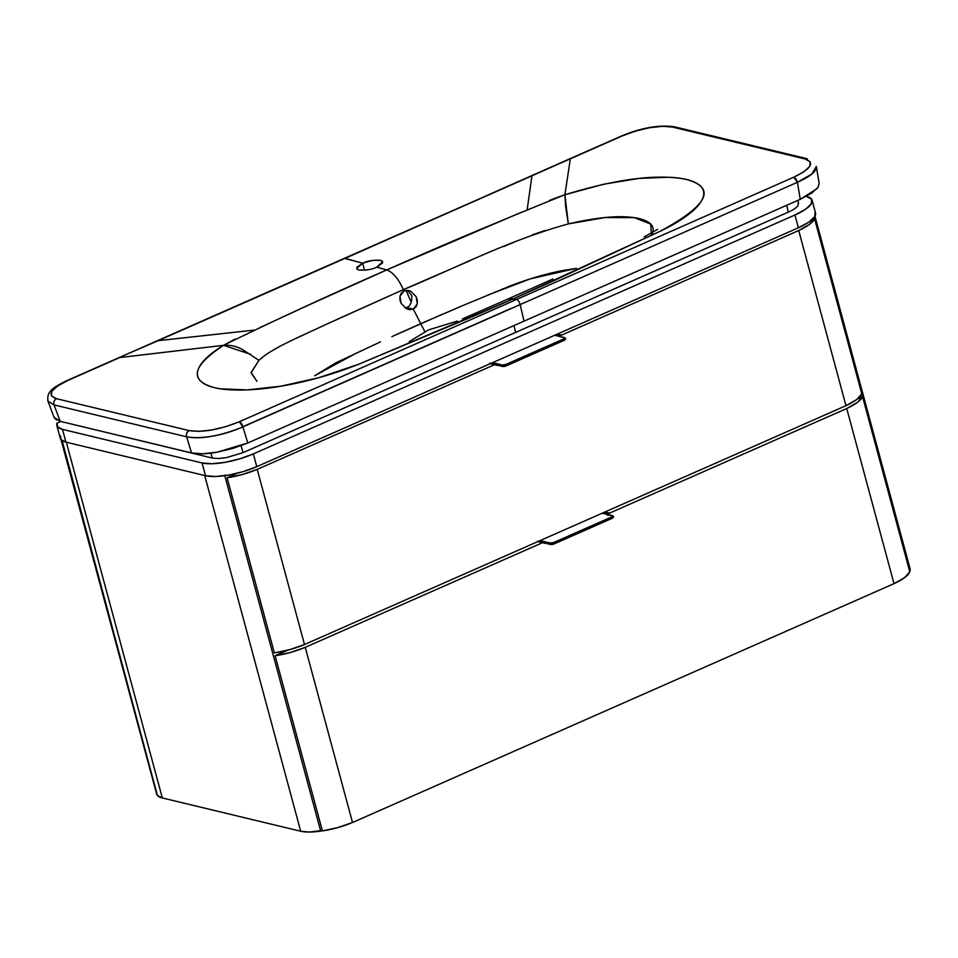 <?xml version="1.0" encoding="UTF-8"?>
<svg xmlns="http://www.w3.org/2000/svg" width="958" height="958" viewBox="0 0 958 958"><rect width="100%" height="100%" fill="white"/><g stroke="black" fill="none" stroke-linecap="round" stroke-linejoin="round"><path stroke-width="1.44" d="M457.409 321.074L428.585 329.887L409.234 341.599L428.585 329.887L457.409 321.074L428.585 329.887L409.234 341.599L428.585 329.887L457.409 321.074L428.585 329.887L409.234 341.599L428.585 329.887L457.409 321.074L428.585 329.887L409.234 341.599L428.585 329.887L457.409 321.074M910.064 568.657L909.896 571.231L814.36 217.155L909.896 571.231A38.356 11.089 -15.1 0 0 910.1 568.801L814.959 216.221M490.161 363.729L494.412 364.747L257.223 469.372L242.506 474.473L227.106 477.779L237.548 473.168L227.106 477.779L274.359 652.925L227.106 477.779A38.356 11.089 164.9 0 0 257.223 469.372L304.488 644.518L845.974 405.677A38.356 11.089 -15.1 0 0 861.781 393.834L814.528 218.675L861.781 393.834L856.632 399.594L845.974 405.677L798.721 230.531L845.974 405.677L304.488 644.518L257.223 469.372L494.412 364.747A1.533 1.293 -76.5 0 1 495.693 364.974L490.161 363.729M811.809 219.873L814.528 218.675A38.356 11.089 164.9 0 1 798.721 230.531L561.52 335.144L560.55 336.617A1.533 1.293 -76.5 0 0 560.634 336.342A1.533 1.293 -76.5 0 1 561.52 335.144L557.269 334.126L561.52 335.144L798.721 230.531L809.378 224.447L814.528 218.675L811.809 219.873M497.106 365.154L495.693 364.974A1.533 1.293 -76.5 0 0 496.974 365.202L495.573 364.866L497.106 365.154M274.359 652.925A38.356 11.089 -15.1 0 0 304.488 644.518L289.771 649.62L274.359 652.925M555.209 335.037L560.634 336.342L555.209 335.037M552.359 544.419L550.73 544.467A2.682 0.778 -15.1 0 0 554.323 543.833L554.239 542.815A3.066 0.886 164.9 0 1 550.131 543.545L550.323 544.252A3.066 0.886 -15.1 0 0 554.431 543.521L612.162 518.062A3.066 0.886 -15.1 0 0 613.539 516.889A3.066 0.886 164.9 0 1 612.162 518.062L613.348 516.17A3.066 0.886 164.9 0 1 611.97 517.344L612.162 518.062L554.431 543.521A3.066 0.886 164.9 0 1 550.323 544.252L538.336 541.366M540.12 540.587L550.347 543.042L553.94 542.408L611.683 516.949L612.485 515.644L602.247 513.177L612.892 515.859A3.066 0.886 164.9 0 1 613.348 516.182A3.066 0.886 -15.1 0 1 611.97 517.344L553.94 542.408A2.682 0.778 164.9 0 1 550.347 543.042L540.12 540.587M612.162 518.314A2.682 0.778 -15.1 0 0 613.264 517.404M554.419 543.785L612.066 518.362M543.282 542.671L550.395 544.384M537.606 541.186L550.323 544.252L550.131 543.545L539.318 540.935L550.131 543.545A3.066 0.886 -15.1 0 0 554.239 542.815L611.97 517.344L612.162 518.062L554.431 543.521L554.239 542.815L611.683 516.949A2.682 0.778 164.9 0 0 612.485 515.644L612.892 515.859M537.785 541.617L542.444 542.731L305.243 647.345L290.537 652.458L275.126 655.751L287.867 650.135L275.126 655.751L322.391 830.909L275.126 655.751A38.356 11.089 164.9 0 0 305.243 647.345L352.508 822.503L894.006 583.661A38.356 11.089 -15.1 0 0 909.801 571.806L862.547 396.66L909.801 571.806L904.663 577.578L894.006 583.661L846.74 408.515L894.006 583.661L352.508 822.503L305.243 647.345L542.444 542.731A1.533 1.293 -76.5 0 1 543.725 542.958L537.785 541.617M608.558 514.638A1.533 1.293 -76.5 0 0 608.653 514.326L602.833 512.925L608.653 514.326A1.533 1.293 -76.5 0 1 609.551 513.129L846.74 408.515L857.398 402.432L862.547 396.66L857.59 398.851L862.547 396.66A38.356 11.089 164.9 0 1 846.74 408.515L609.551 513.129L607.755 515.512M545.066 543.162L543.725 542.958A1.533 1.293 -76.5 0 0 544.994 543.186L543.605 542.851L545.066 543.162M322.391 830.909A38.356 11.089 -15.1 0 0 352.508 822.503L337.791 827.604L322.391 830.909M609.551 513.129L604.893 512.015L609.551 513.129M504.399 366.411L502.77 366.459A2.682 0.778 -15.1 0 0 506.363 365.824L506.279 364.806A3.066 0.886 164.9 0 1 502.172 365.525L502.363 366.243A3.066 0.886 -15.1 0 0 506.471 365.513L564.202 340.042A3.066 0.886 -15.1 0 0 565.579 338.881A3.066 0.886 164.9 0 1 564.202 340.042L565.388 338.15A3.066 0.886 164.9 0 1 564.011 339.336L564.202 340.042L506.471 365.513A3.066 0.886 164.9 0 1 502.363 366.243L490.783 363.453M492.556 362.663L502.387 365.034L505.98 364.399L563.723 338.94L564.525 337.635L554.682 335.264L564.933 337.851A3.066 0.886 164.9 0 1 565.388 338.162A3.066 0.886 -15.1 0 1 564.011 339.336L505.98 364.399A2.682 0.778 164.9 0 1 502.387 365.034L492.556 362.663M564.202 340.306A2.682 0.778 -15.1 0 0 565.304 339.383M506.459 365.776L564.094 340.353M490.604 363.525L502.435 366.375M489.634 363.178L502.363 366.243L502.172 365.525L491.753 363.022L502.172 365.525A3.066 0.886 -15.1 0 0 506.279 364.806L564.011 339.336L564.202 340.042L506.471 365.513L506.279 364.806L563.723 338.94A2.682 0.778 164.9 0 0 564.525 337.635L554.778 335.228M56.833 425.52L60.282 438.285A38.356 11.089 -15.1 0 0 65.934 442.129L62.498 429.364A38.356 11.089 164.9 0 1 56.845 425.532A38.356 11.089 164.9 0 1 57.037 423.101L60.761 421.46L57.037 423.101L57.6 426.921L62.498 429.364L202.066 462.954L212.065 463.732L225.322 462.283L239.811 458.834L253.331 453.9L794.936 215.011L805.439 209.347L811.306 203.826L811.654 199.276L806.432 196.39A38.356 11.089 164.9 0 1 812.121 200.378A38.356 11.089 164.9 0 1 794.936 215.011L798.385 227.776L256.78 466.666L243.248 471.599L228.758 475.048L215.514 476.497L205.515 475.719L65.934 442.129L61.049 439.674L60.486 435.866M815.102 212.041L814.743 216.592L808.875 222.112L798.385 227.776A38.356 11.089 -15.1 0 0 815.569 213.143M253.331 453.9A38.356 11.089 164.9 0 1 202.066 462.954L205.515 475.719A38.356 11.089 -15.1 0 0 256.78 466.666L253.331 453.9L256.78 466.666L798.385 227.776L794.936 215.011L253.331 453.9M204.725 475.527L300.704 831.245A38.356 11.089 -15.1 0 0 320.691 831.101L224.795 475.683M61.025 439.662L156.669 794.098A38.356 11.089 -15.1 0 0 162.321 797.954L66.341 442.225M224.651 475.144L320.691 831.101L322.259 830.418L309.338 832.047L300.704 831.245L162.321 797.954L157.423 795.499L62.138 440.62M202.066 462.954L205.515 475.719L65.934 442.129L62.498 429.364L202.066 462.954M66.27 441.985L162.321 797.954L300.704 831.245L204.653 475.288M544.91 230.519L532.109 234.961L544.91 230.519M514.578 241.991L503.633 246.541L514.578 241.991M470.33 260.576L403.318 289.651L403.989 290.945L407.401 290.382L410.91 291.376L416.167 296.693L417.341 300.237L417.305 303.842L415.916 307.003L413.281 309.099L420.742 323.684L464.774 304.728L420.742 323.684L424.789 331.564L413.281 309.099L409.856 309.674L406.36 308.68L401.115 303.351L399.929 299.806L399.965 296.202L401.354 293.052L403.989 290.945L403.318 289.651L337.731 319.062L403.318 289.651C398.516 278.814 392.984 272.24 386.709 269.94L520.984 212.46L386.709 269.94L376.722 267.15L386.709 269.94C443.65 244.661 503.046 219.586 564.909 194.749L570.345 158.812L531.977 175.793L527.139 209.886L531.977 175.793L345.12 258.325L362.651 263.222L372.482 260.372L380.673 260.337L382.529 261.462L382.434 263.151L376.722 267.15C372.027 269.521 366.028 270.479 358.711 270.024L356.843 268.911L356.951 267.222L362.651 263.222L345.12 258.325L569.639 158.86L570.345 158.812L564.909 194.749L603.756 184.199L639.034 178.416L669.019 177.242C678.204 177.649 685.7 178.871 691.484 180.906C697.196 182.918 700.933 185.613 702.669 189.001C704.405 192.354 704.082 196.198 701.687 200.533C699.22 205.036 694.67 209.802 688.048 214.832C680.779 220.364 671.51 225.825 660.242 231.237L513.548 298.74L516.554 299.471L793.811 177.182L804.085 171.638L809.821 166.237L810.157 161.794L805.043 158.968L672.408 127.055L662.625 126.288L649.68 127.701L635.513 131.078L622.293 135.904L570.345 158.812L622.293 135.904A4.598 2.06 -113.8 0 0 621.55 135.964L622.293 135.904C642.076 127.965 658.781 125.007 672.408 127.055L805.043 158.968A4.598 3.892 -76.5 0 1 807.091 158.717A4.598 3.892 -76.5 0 0 805.043 158.968C815.054 162.609 811.306 168.68 793.811 177.182L797.415 182.307L520.158 304.596L524.014 321.158L800.241 199.324L797.415 182.307L800.241 199.324L524.014 321.158L520.158 304.596L797.415 182.307L811.821 174.057L816.348 166.536L811.821 174.057L797.415 182.307A4.598 2.06 -113.8 0 0 793.811 177.182L516.554 299.471A4.598 2.06 66.2 0 1 520.158 304.596L242.901 426.885L247.799 442.991L524.014 321.158L247.799 442.991L242.901 426.885C232.411 431.411 222.172 434.525 212.197 436.213C202.15 438.057 193.636 438.261 186.654 436.824L191.54 452.93C198.498 454.296 207 454.044 217.047 452.2L247.799 442.991L232.95 448.404L217.047 452.2L202.521 453.781L191.54 452.93L186.654 436.824L54.007 404.899L47.9 401.031L54.007 404.899L60.21 421.328L54.007 404.899C53.385 402.132 54.235 400.073 56.534 398.696L189.181 430.609L198.953 431.375L211.91 429.962L226.064 426.585L239.296 421.76L516.554 299.471L513.548 298.74L660.242 231.237C707.962 205.335 716.764 188.079 686.611 179.493C658.062 173.59 617.491 178.667 564.909 194.749L565.615 206.593L568.334 223.897C595.565 217.622 616.904 215.454 632.352 217.406C639.669 218.184 645.393 220.041 649.524 222.998C652.949 225.573 653.919 229.046 652.422 233.381C653.919 229.046 652.949 225.573 649.524 222.998C645.393 220.041 639.669 218.184 632.352 217.406C616.904 215.454 595.565 217.622 568.334 223.897L605.025 217.55L634.268 217.658L650.698 224.064L651.44 235.464L650.698 224.064L634.268 217.658L605.025 217.55L568.334 223.897C506.135 241.224 457.05 267.641 403.318 289.651L325.756 324.558C301.315 336.186 271.581 348.173 258.935 360.364L242.123 349.275C235.848 346.101 229.645 344.784 223.525 345.323L235.129 339.096L223.525 345.323C191.816 366.423 188.822 380.542 214.544 387.703C243.739 394.397 301.519 386.924 358.627 364.268L474.833 315.637L462.379 318.93L474.833 315.637L358.627 364.268L318.655 377.763L280.73 386.206L247.164 389.906L220.148 388.804C212.472 387.595 206.689 385.631 202.797 382.877C199.036 380.23 197.24 377.009 197.42 373.201C197.599 369.357 199.791 365.13 203.994 360.519C208.485 355.586 214.987 350.52 223.525 345.323L119.714 357.574L223.525 345.323L119.714 357.574L67.779 380.482L57.504 386.026L51.768 391.427L51.421 395.87L56.534 398.696C46.535 395.055 50.271 388.984 67.779 380.482L119.714 357.574A4.598 2.06 -113.8 0 0 118.972 357.633A4.598 2.06 -113.8 0 1 119.714 357.574L67.06 380.53A4.598 2.06 66.2 0 1 67.779 380.482L67.06 380.53A4.598 2.06 66.2 0 1 67.779 380.482L119.714 357.574L223.525 345.323C191.816 366.423 188.822 380.542 214.544 387.703C243.739 394.397 301.519 386.924 358.627 364.268L318.655 377.763L280.73 386.206L247.164 389.906L220.148 388.804C212.472 387.595 206.689 385.631 202.797 382.877C199.036 380.23 197.24 377.009 197.42 373.201C197.599 369.357 199.791 365.13 203.994 360.519C208.485 355.586 214.987 350.52 223.525 345.323C274.515 320.391 328.917 295.268 386.709 269.94L376.722 267.15C372.027 269.521 366.028 270.479 358.711 270.024L356.843 268.911L356.951 267.222L362.651 263.222C367.501 260.827 373.5 259.869 380.661 260.337L382.685 261.809L376.722 267.15L386.709 269.94C443.65 244.661 503.046 219.586 564.909 194.749L570.345 158.812L531.259 175.829L622.293 135.904A4.598 2.06 -113.8 0 0 621.55 135.964L622.293 135.904C642.076 127.965 658.781 125.007 672.408 127.055L674.624 126.839L672.408 127.055L805.043 158.968C815.054 162.609 811.306 168.68 793.811 177.182L239.296 421.76C219.502 429.711 202.797 432.657 189.181 430.609L56.534 398.696A4.598 3.892 103.5 0 0 54.007 404.899L186.654 436.824A4.598 3.892 -76.5 0 1 189.181 430.609C186.87 431.986 186.032 434.058 186.654 436.824C201.982 439.267 220.735 435.962 242.901 426.885L239.296 421.76A4.598 2.06 66.2 0 1 242.901 426.885L520.158 304.596A4.598 2.06 -113.8 0 0 516.554 299.471L239.296 421.76C219.502 429.711 202.797 432.657 189.181 430.609C186.87 431.986 186.032 434.058 186.654 436.824L54.007 404.899L60.21 421.328L191.54 452.93L60.21 421.328L54.043 417.281L60.21 421.328L191.54 452.93L186.654 436.824C201.982 439.267 220.735 435.962 242.901 426.885L239.296 421.76A4.598 2.06 66.2 0 1 242.901 426.885L247.799 442.991L800.241 199.324L816.982 188.69L800.241 199.324L797.415 182.307L520.158 304.596L524.014 321.158L520.158 304.596L242.901 426.885L520.158 304.596A4.598 2.06 -113.8 0 0 516.554 299.471A4.598 2.06 66.2 0 1 520.158 304.596L797.415 182.307L800.241 199.324L247.799 442.991L242.901 426.885C232.411 431.411 222.172 434.525 212.197 436.213C202.15 438.057 193.636 438.261 186.654 436.824L191.54 452.93C198.498 454.296 207 454.044 217.047 452.2L247.799 442.991L232.95 448.404L217.047 452.2L202.521 453.781L191.54 452.93L60.21 421.328L54.007 404.899C53.385 402.132 54.235 400.073 56.534 398.696C46.535 395.055 50.271 388.984 67.779 380.482L57.504 386.026L51.768 391.427L51.421 395.87L56.534 398.696A4.598 3.892 103.5 0 0 54.007 404.899L186.654 436.824A4.598 3.892 -76.5 0 1 189.181 430.609L56.534 398.696L189.181 430.609L198.953 431.375L211.91 429.962L226.064 426.585L239.296 421.76L516.554 299.471L513.548 298.74L474.833 315.637L513.548 298.74L507.788 299.088L513.548 298.74L551.712 281.724L552.91 279.006L551.712 281.724L552.91 279.006L551.712 281.724L513.548 298.74L358.627 364.268L513.548 298.74L507.788 299.088L516.554 299.471L793.811 177.182L797.415 182.307A4.598 2.06 -113.8 0 0 793.811 177.182L804.085 171.638L809.821 166.237L810.157 161.794L805.043 158.968L672.408 127.055L662.625 126.288L649.68 127.701L635.513 131.078L622.293 135.904L570.345 158.812L564.909 194.749L603.756 184.199L639.034 178.416L669.019 177.242C678.204 177.649 685.7 178.871 691.484 180.906C697.196 182.918 700.933 185.613 702.669 189.001C704.405 192.354 704.082 196.198 701.687 200.533C699.22 205.036 694.67 209.802 688.048 214.832C680.779 220.364 671.51 225.825 660.242 231.237L551.712 281.724L660.242 231.237C707.962 205.335 716.764 188.079 686.611 179.493C658.062 173.59 617.491 178.667 564.909 194.749L566.837 214.939L564.909 194.749L554.874 198.318L564.909 194.749L568.334 223.897C506.135 241.224 457.05 267.641 403.318 289.651C398.516 278.814 392.984 272.24 386.709 269.94C328.917 295.268 274.515 320.391 223.525 345.323L250.768 354.328L223.525 345.323C229.645 344.784 235.848 346.101 242.123 349.275L258.935 360.364L251.116 372.482L256.96 381.356L251.08 372.842L258.935 360.364L251.116 372.482L256.96 381.356L251.08 372.842L258.935 360.364C271.581 348.173 301.315 336.186 325.756 324.558L403.318 289.651L403.989 290.945L408.815 290.597L410.91 291.376L416.167 296.705L417.293 303.854L413.281 309.099L406.551 307.482C410.24 306.392 411.988 302.453 411.784 295.651L407.509 290.394L411.784 295.651C411.988 302.453 410.24 306.392 406.551 307.482L413.281 309.099L408.443 309.446L413.281 309.099L406.551 307.482L413.281 309.099L420.742 323.684L399.007 333.396L420.742 323.684L424.789 331.564L413.281 309.099L409.856 309.674L406.36 308.68L401.115 303.351L399.977 296.202L403.989 290.945L408.815 290.597L410.91 291.376L416.167 296.705L417.293 303.854L413.281 309.099L415.916 307.003L417.305 303.842L417.341 300.237L416.167 296.693L410.91 291.376L407.401 290.382L403.989 290.945L403.318 289.651C398.516 278.814 392.984 272.24 386.709 269.94L307.841 305.422L386.709 269.94C392.984 272.24 398.516 278.814 403.318 289.651L470.33 260.576M487.418 295.244L530.253 278.898L576.524 268.312L561.4 270.779C544.982 274.108 528.109 279.089 510.782 285.7L461.84 305.961L510.782 285.7C528.109 279.089 544.982 274.108 561.4 270.779L576.524 268.312L530.253 278.898L487.418 295.244M798.242 202.737L798.026 205.467C796.721 207.587 793.452 209.826 788.218 212.173L515.632 332.402L788.218 212.173L786.722 205.287L788.218 212.173L243.057 452.631L226.268 457.661L218.316 458.523L212.317 458.056L84.172 427.088L212.317 458.056L210.916 453.134L212.317 458.056L85.561 427.424L212.317 458.056L210.916 453.134L212.317 458.056L218.316 458.523L226.268 457.661L243.057 452.631L515.632 332.402L513.931 325.612L515.632 332.402L243.057 452.631L241.081 445.709L243.057 452.631L788.218 212.173L786.722 205.287L788.218 212.173C793.452 209.826 796.721 207.587 798.026 205.467L798.242 202.737M549.461 200.462L554.874 198.318L549.461 200.462M442.824 314.068L391.822 336.653L442.824 314.068M819.114 183.265L818.216 187.049L811.773 193.109L800.241 199.324L811.773 193.109L818.216 187.049L819.114 183.265M816.324 166.417L815.414 170.153C813.342 173.769 807.355 177.829 797.415 182.307C807.355 177.829 813.342 173.769 815.414 170.153L816.348 166.56L819.15 183.469L816.324 166.417M674.671 126.851A4.598 3.892 103.5 0 0 672.408 127.055A4.598 3.892 103.5 0 1 674.671 126.851M569.603 158.872A4.598 2.06 66.2 0 1 570.345 158.812L531.977 175.793L527.139 209.886L531.977 175.793L158.142 340.677L254.66 330.067L158.142 340.677L119.008 357.621L344.353 258.349L362.651 263.222L364.555 270.288L362.651 263.222C367.501 260.827 373.5 259.869 380.661 260.337L382.685 261.809L376.722 267.15L382.434 263.151L382.529 261.462L380.673 260.337L372.482 260.372L362.651 263.222L364.555 270.288L362.651 263.222L344.353 258.349L570.345 158.812A4.598 2.06 66.2 0 0 569.603 158.872M807.271 158.753L805.043 158.968L807.271 158.753L674.624 126.839C659.439 124.612 641.752 127.642 621.574 135.952L569.639 158.86L621.574 135.952C641.752 127.642 659.439 124.612 674.624 126.839L807.271 158.753M366.89 270L358.699 270.024L366.89 270M260.133 327.516L307.841 305.422L260.157 327.504M314.655 375.74L356.903 352.807L314.655 375.74L335.779 362.878L314.655 375.74M306.38 333.552L296.226 338.306L306.38 333.552M280.766 345.826L271.449 351.143L280.766 345.826M54.199 417.688L56.546 419.975L54.199 417.688M380.494 341.85L335.779 362.878L380.494 341.85M157.399 340.725L345.12 258.325L158.142 340.677L254.66 330.067L157.411 340.725L67.06 380.53C50.163 388.744 46.93 392.564 47.936 401.103L54.007 404.899L47.936 401.115L54.103 417.437L47.936 401.115C46.93 392.564 50.163 388.744 67.06 380.53L157.411 340.725M406.096 290.406L411.281 302.465L406.096 290.406M356.675 268.515L362.651 263.222L356.675 268.515M405.126 307.949L406.551 307.482L405.126 307.949M401.103 303.339L399.977 296.202L403.989 290.945L401.354 293.052L399.965 296.202L399.929 299.806L401.115 303.351M513.931 325.612L515.632 332.402L513.931 325.612M241.081 445.709L243.057 452.631L241.081 445.709M462.379 318.93L474.833 315.637L462.379 318.93L507.788 299.088L462.379 318.93M494.987 364.627L490.532 363.561M543.509 542.791L550.551 544.479L554.383 543.833M613.348 516.17L602.342 513.141M495.358 364.735L502.591 366.471L506.423 365.812M815.533 212.999L812.097 200.234M657.571 229.405L644.231 236.866L657.571 229.405M797.858 200.378L798.529 203.419L797.858 200.378M552.91 279.006L507.788 299.088L552.91 279.006M242.865 426.705L510.398 308.704L242.865 426.705"/></g></svg>
